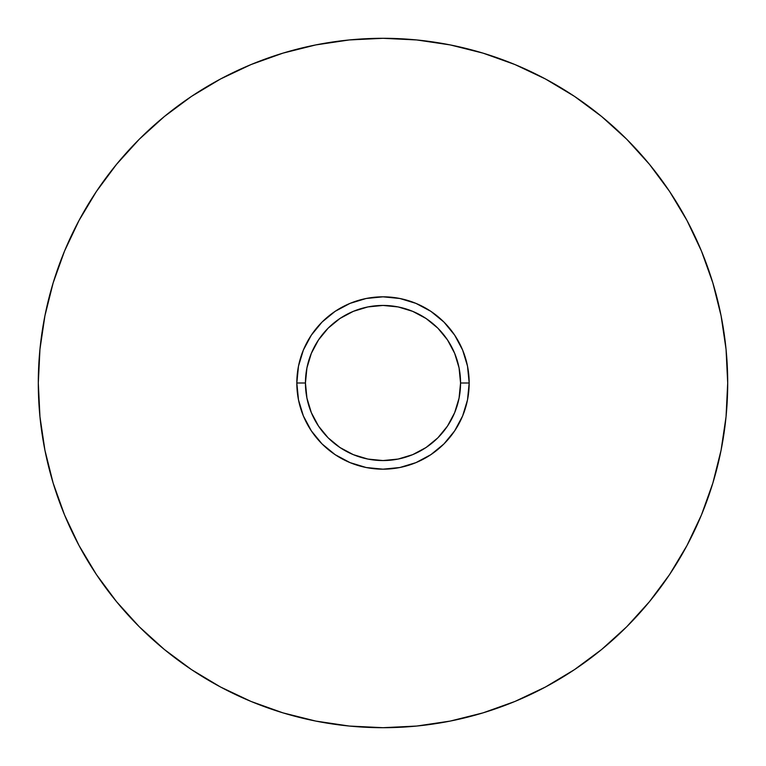 <?xml version="1.0" encoding="UTF-8"?>
<svg xmlns="http://www.w3.org/2000/svg" width="766" height="766" viewBox="0 0 766 766"><rect width="100%" height="100%" fill="white"/><g stroke="black" fill="none" stroke-linecap="round" stroke-linejoin="round"><path stroke-width="1.15" d="M298.481 399.814L296.825 383L305.442 383A77.558 77.558 0 0 1 383 305.442A77.558 77.558 0 0 1 460.558 383L469.175 383A86.175 86.175 0 0 0 383 296.825A86.175 86.175 0 0 0 296.825 383A86.175 86.175 0 0 1 383 296.825A86.175 86.175 0 0 1 469.175 383L467.519 399.814L462.616 415.976L454.65 430.875L443.935 443.935L430.875 454.65L415.976 462.616L399.814 467.519L383 469.175L366.186 467.519L350.024 462.616L335.125 454.65L322.065 443.935L311.35 430.875L303.384 415.976L298.481 399.814L296.825 383L298.481 366.186L303.384 350.024L311.35 335.125L322.065 322.065L335.125 311.35L350.024 303.384L366.186 298.481L383 296.825L399.814 298.481L415.976 303.384L430.875 311.35L443.935 322.065L454.65 335.125L462.616 350.024L467.519 366.186L469.175 383L467.519 399.814M38.3 383A344.7 344.7 0 0 1 383 38.3A344.7 344.7 0 0 1 727.7 383A344.7 344.7 0 0 1 383 727.7A344.7 344.7 0 0 1 38.3 383L39.956 416.79L44.926 450.245L53.141 483.059L64.536 514.915L79.003 545.488L96.392 574.51L116.547 601.674L139.259 626.741L164.326 649.453L191.49 669.608L220.512 686.997L251.085 701.465L282.941 712.859L315.755 721.074L349.21 726.044L383 727.7L416.79 726.044L450.245 721.074L483.059 712.859L514.915 701.465L545.488 686.997L574.51 669.608L601.674 649.453L626.741 626.741L649.453 601.674L669.608 574.51L686.997 545.488L701.465 514.915L712.859 483.059L721.074 450.245L726.044 416.79L727.7 383L726.044 349.21L721.074 315.755L712.859 282.941L701.465 251.085L686.997 220.512L669.608 191.49L649.453 164.326L626.741 139.259L601.674 116.547L574.51 96.392L545.488 79.003L514.915 64.536L483.059 53.141L450.245 44.926L416.79 39.956L383 38.3L349.21 39.956L315.755 44.926L282.941 53.141L251.085 64.536L220.512 79.003L191.49 96.392L164.326 116.547L139.259 139.259L116.547 164.326L96.392 191.49L79.003 220.512L64.536 251.085L53.141 282.941L44.926 315.755L39.956 349.21L38.3 383M712.859 282.941L701.465 251.085M574.51 96.392L545.488 79.003M282.941 53.141L251.085 64.536M96.392 191.49L79.003 220.512M53.141 483.059L64.536 514.915M191.49 669.608L220.512 686.997M483.059 712.859L514.915 701.465M669.608 574.51L686.997 545.488M399.814 467.519L383 469.175L366.186 467.519M467.519 366.186L469.175 383A86.175 86.175 0 0 1 383 469.175A86.175 86.175 0 0 1 296.825 383L298.481 366.186M366.186 298.481L383 296.825L399.814 298.481M305.442 383L306.936 398.129L311.35 412.683L318.512 426.088L328.154 437.846L339.913 447.488L353.317 454.65L367.871 459.064L383 460.558L398.129 459.064L412.683 454.65L426.088 447.488L437.846 437.846L447.488 426.088L454.65 412.683L459.064 398.129L460.558 383L459.064 367.871L454.65 353.317L447.488 339.913L437.846 328.154L426.088 318.512L412.683 311.35L398.129 306.936L383 305.442L367.871 306.936L353.317 311.35L339.913 318.512L328.154 328.154L318.512 339.913L311.35 353.317L306.936 367.871L305.442 383L296.825 383A86.175 86.175 0 0 0 383 469.175A86.175 86.175 0 0 0 469.175 383L460.558 383A77.558 77.558 0 0 1 383 460.558A77.558 77.558 0 0 1 305.442 383"/></g></svg>
